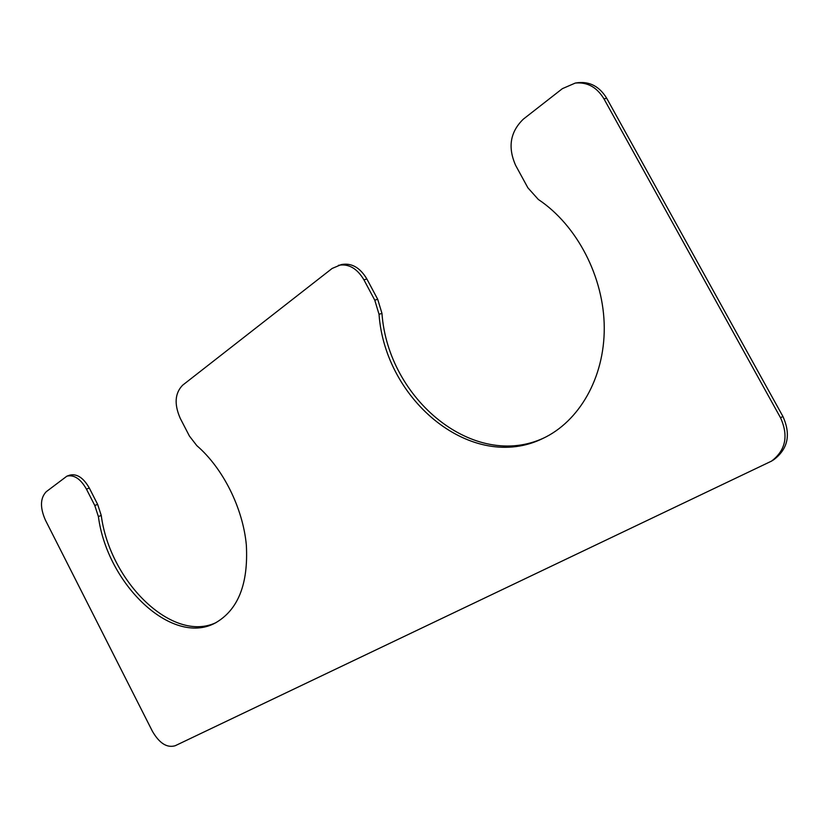 <?xml version="1.0" encoding="UTF-8"?>
<svg xmlns="http://www.w3.org/2000/svg" width="829" height="829" viewBox="0 0 829 829"><rect width="100%" height="100%" fill="white"/><g stroke="black" fill="none" stroke-linecap="round" stroke-linejoin="round"><path stroke-width="1.24" d="M544.249 437.785C474.24 470.872 388.045 399.433 381.962 313.383L377.703 299.29L366.884 279.01C360.035 267.529 351.537 262.71 341.393 264.555L332.149 268.441L182.639 385.195C174.857 393.184 174.069 404.241 180.256 418.355L189.427 436.064L196.805 445.629C222.96 468.147 242.897 507.99 246.337 544.964C248.482 584.196 238.016 610.268 214.939 623.19C171.541 646.195 107.19 584.072 98.392 516.55L94.775 505.472L86.434 489.12C80.579 478.841 74.071 474.52 66.921 476.147L46.217 491.732C40.206 498.115 39.927 507.566 45.388 520.073L152.412 731.282C159.375 743.281 166.95 748.1 175.157 745.748L771.53 461.111C785.685 450.313 788.69 435.878 780.545 417.795L603.937 98.817C596.849 87.169 587.295 81.916 575.274 83.066L562.404 88.641L523.327 119.158C510.187 131.894 507.628 147.303 515.648 165.396L527.897 187.831L538.322 199.457C577.181 225.343 604.04 277.321 604.258 327.735C604.476 378.211 578.943 421.609 542.902 438.437C472.727 473.007 385.174 401.163 379.029 314.284L374.76 300.16L363.921 279.829C357.061 268.316 348.553 263.477 338.398 265.332M98.392 516.55L101.252 515.451C109.936 582.031 172.815 643.615 216.307 622.486M101.252 515.451L97.646 504.395L89.325 488.063C83.47 477.815 76.973 473.504 69.812 475.131L66.921 476.147M771.53 461.111L773.892 459.629C788.037 448.852 791.042 434.448 782.908 416.427L606.755 98.361C599.688 86.744 590.155 81.511 578.145 82.662L575.274 83.066M363.921 279.829L366.884 279.01M374.76 300.16L377.703 299.29M94.775 505.472L97.646 504.395M86.434 489.12L89.325 488.063M780.545 417.795L782.908 416.427M603.937 98.817L606.755 98.361M379.029 314.284L381.962 313.383"/></g></svg>

